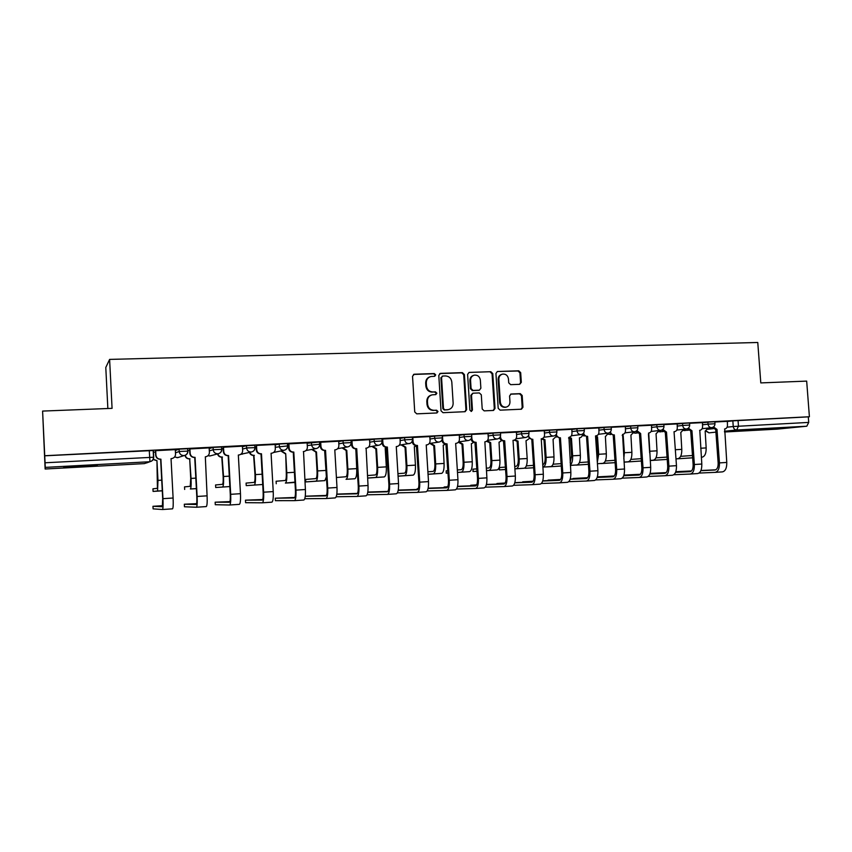 <?xml version="1.0" encoding="UTF-8"?>
<svg xmlns="http://www.w3.org/2000/svg" width="852" height="852" viewBox="0 0 852 852"><rect width="100%" height="100%" fill="white"/><g stroke="black" fill="none" stroke-linecap="round" stroke-linejoin="round"><path stroke-width="1.28" d="M435.723 374.891L434.318 373.559L414.296 374.22L412.528 376.254L414.732 411.953L416.745 413.848L436.927 412.954L438.013 411.527L436.607 410.206L434.03 410.313C430.367 410.089 428.226 408.065 427.619 404.253L427.438 401.281C427.48 397.831 429.088 395.679 432.252 394.817L435.819 394.604L436.863 393.198L435.468 391.867L432.891 391.973C429.216 391.728 427.086 389.694 426.479 385.881L426.298 382.921C426.33 379.545 427.885 377.404 430.963 376.509L434.701 376.296L435.723 374.891M434.499 376.318L435.084 375.093L433.689 373.762L413.486 374.443M436.661 412.975L437.374 411.676L435.979 410.355L434.03 410.313M435.585 394.625L436.224 393.368L434.829 392.048L432.891 391.973M81.142 465.82L63.772 467.354L80.109 466.758L97.33 465.235L81.142 465.82M776.438 428.162L754.339 429.983L776.438 428.162M519.667 384.327L521.317 382.346L520.678 372.654L518.772 370.801L497.344 371.515L495.939 373.485L498.196 408.3L500.124 410.163L521.477 409.205L522.958 407.224L522.18 395.498L520.274 393.645L511.04 394.029L509.581 395.999L509.965 401.835C509.933 404.721 508.612 406.5 506.003 407.16C502.818 407.256 500.933 405.616 500.337 402.24L498.846 379.332C498.867 376.541 500.135 374.784 502.637 374.081C505.896 373.9 507.845 375.54 508.474 378.991L508.719 382.804L510.636 384.657L519.667 384.327M144.425 463.605L45.135 469.015L144.446 463.605L149.473 461.752L45.262 467.386L45.135 469.015L42.6 411.079L112.07 408.353L109.61 359.406L757.769 342.483L760.793 382.91L806.674 381.11L809.4 416.745L44.73 455.735L45.06 462.774L153.52 457.236M42.6 411.079L44.73 455.735M464.393 374.529L462.423 372.643L440.537 373.357L438.791 375.381L441.017 410.802L443.008 412.688L465.107 411.697L466.63 409.684L464.393 374.529L463.712 374.731L461.752 372.846L439.749 373.57M469.314 372.42L490.837 371.706L492.775 373.581L495.023 408.438L493.532 410.44L484.16 410.866L482.211 409.003L481.295 394.795L479.346 392.932L472.977 393.187L471.507 395.19L472.455 410.014L471.39 411.42L469.878 410.132L467.61 374.422L469.037 372.452L490.837 371.706M727.182 421.506L732.837 420.845L733.252 426.522L808.718 422.411L806.801 426.213L777.013 429.142L724.53 431.996L777.013 429.142M247.346 447.896L249.135 447.811M107.853 408.513L105.786 367.489L109.61 359.406M809.4 416.745L808.303 416.862L808.718 422.411M44.73 455.809L153.168 450.516M45.262 467.386L45.06 462.774M175.299 449.622L155.437 450.708M209.166 447.875L189.591 448.961M242.405 446.171L223.117 447.247M262.395 502.797L271.873 502.169C273.013 501.54 273.46 498.005 273.226 491.583L271.074 453.275L271.767 453.221C274.056 452.678 275.239 451.23 275.303 448.866L275.196 444.467L256.431 445.426L256.282 449.941C256.676 452.476 258.145 453.796 260.691 453.914L261.479 453.786L263.63 492.2C263.864 498.644 263.438 502.179 262.352 502.808L245.6 502.691L245.461 500.177L262.203 500.092C263.012 499.613 263.321 496.993 263.14 492.222L261 453.892M307.114 442.859L288.221 443.913L288.615 448.248C288.998 450.751 290.447 452.061 292.95 452.178L293.802 452.061L295.974 490.124C296.198 496.503 295.697 500.017 294.451 500.646L275.409 500.678M326.039 498.526L335.166 497.909C336.604 497.27 337.211 493.798 336.998 487.482L334.793 449.867L335.432 449.813C337.658 449.302 338.798 447.875 338.862 445.532L338.755 441.219L320.118 442.284M369.544 439.664L351.301 440.686M387.458 494.394L396.265 493.809C397.969 493.159 398.725 489.73 398.534 483.531L396.276 446.576L396.872 446.533C399.034 446.033 400.142 444.637 400.195 442.326L400.089 438.077L381.984 439.089M429.802 436.575L412.379 437.502M455.937 443.381L456.203 443.359C458.301 442.88 459.377 441.506 459.42 439.227L459.313 435.052L442.252 435.947M488.015 433.604L471.625 434.424M516.387 432.156L500.486 432.944M544.279 430.729L528.858 431.495M559.508 482.828L567.421 482.307C569.85 481.636 570.989 478.345 570.851 472.455L568.955 437.321C570.936 436.884 571.948 435.553 571.98 433.327L571.873 429.301L556.761 430.068M595.782 435.894L595.985 435.873C597.934 435.447 598.924 434.126 598.956 431.921L598.849 427.917L584.206 428.673M597.156 477.461L612.844 476.79C614.771 476.289 615.687 473.872 615.591 469.569L613.206 435.031L614.324 434.903L616.72 469.505C616.848 475.32 615.613 478.568 613.014 479.239L620.767 478.717C623.398 478.047 624.644 474.809 624.516 469.005L622.578 434.456C624.495 434.03 625.474 432.72 625.496 430.526L625.389 426.564L611.193 427.289M648.542 433.072L648.734 433.05C650.619 432.635 651.578 431.336 651.61 429.163L651.503 425.233L637.743 425.936M674.283 431.698L674.464 431.676C676.328 431.261 677.276 429.972 677.297 427.821L677.191 423.913L663.857 424.594M699.62 430.335L699.79 430.324C701.633 429.919 702.559 428.641 702.57 426.49L702.474 422.624L689.556 423.284M702.304 422.784L707.895 422.123L708.033 424.147L714.966 423.742M677.031 424.083L682.537 423.412L682.686 425.457L689.683 425.052M651.343 425.404L656.786 424.733L656.924 426.788L663.985 426.383M625.23 426.756L630.597 426.064L630.746 428.141L637.86 427.736M598.7 428.119L603.983 427.427L604.132 429.525L611.321 429.12M571.713 429.514L576.921 428.801L577.07 430.92L584.334 430.516M544.29 430.931L549.412 430.207L549.551 432.337L556.888 431.932M516.397 432.369L521.424 431.634L521.562 433.785L528.986 433.38M488.026 433.838L492.967 433.093L493.106 435.255L500.603 434.85M459.175 435.34L464.01 434.573L464.148 436.757L471.742 436.352M429.823 436.863L434.552 436.075L434.69 438.279L442.38 437.875M399.95 438.418L404.583 437.608L404.721 439.834L412.496 439.419M369.566 440.005L374.081 439.163L374.22 441.411L382.09 440.995M351.045 440.335L343.026 440.75L343.164 443.008L351.152 442.603M338.627 441.634L343.026 440.75M307.146 443.296L319.521 441.954M275.089 445.01L279.232 443.998L287.454 443.604M242.447 446.767L246.462 445.681L254.801 445.276M209.198 448.61L213.075 447.385L221.541 446.991M175.342 450.538L179.069 449.121L187.674 448.738M724.551 429.003L724.711 428.993C726.532 428.588 727.438 427.321 727.459 425.191L727.352 421.346L714.839 421.985M155.501 452.082L153.254 452.199M714.817 421.719L707.895 422.123M689.534 423.007L682.537 423.412M663.836 424.328L656.786 424.733M637.722 425.659L630.597 426.064M611.172 427.022L603.983 427.427M584.184 428.407L576.921 428.801M556.75 429.813L549.412 430.207M528.847 431.24L521.424 431.634M500.465 432.688L492.967 433.093M471.603 434.169L464.01 434.573M442.241 435.67L434.552 436.075M412.357 437.204L404.583 437.608M381.962 438.759L374.081 439.163M808.303 416.862L732.837 420.845M189.666 450.325L187.76 450.42M223.192 448.599L221.637 448.674M256.111 446.895L254.886 446.959M288.434 445.234L287.55 445.276M320.192 443.594L319.617 443.626M430.058 376.776C427.15 377.766 425.691 379.875 425.67 383.112L426.298 382.921M432.262 392.144C428.599 391.899 426.458 389.875 425.862 386.062L425.67 383.112M431.474 395.019C428.407 395.935 426.852 398.076 426.809 401.452L427.438 401.281M433.402 410.462C429.738 410.238 427.597 408.225 427.001 404.402L426.809 401.452M464.841 411.718L465.948 409.833L463.712 374.731M442.763 376.041L441.549 377.457L443.498 408.523L444.882 409.844L448.269 409.652C451.464 408.832 453.094 406.67 453.147 403.188L451.805 382.015C451.209 378.224 449.1 376.211 445.468 375.945L442.763 376.041M442.316 376.137L441.549 377.457M447.62 409.801L444.243 409.993L442.848 408.672L440.899 377.66M493.223 410.462L494.309 408.587L492.062 373.783L490.124 371.919M472.753 393.251L470.826 395.36L471.774 410.163L472.455 410.014M471.103 411.431L471.774 410.163M480.347 380.077C479.719 376.584 477.727 374.933 474.404 375.136C471.87 375.849 470.592 377.617 470.57 380.429L471.081 388.555L473.041 390.44L479.41 390.173L480.869 388.192L480.347 380.077M473.669 375.349C471.167 376.083 469.91 377.841 469.889 380.62L470.57 380.429M478.952 390.291L472.359 390.61L470.4 388.736L469.889 380.62M501.913 374.284L501.956 374.273C499.41 374.986 498.154 376.733 498.132 379.523L498.846 379.332M505.641 407.224L505.268 407.309C502.094 407.405 500.209 405.765 499.613 402.4L498.132 379.523M521.136 409.226L522.201 407.362L521.435 395.658L519.528 393.816L510.593 394.167M519.603 384.327L520.572 382.527L519.933 372.856L518.027 371.003L497.621 371.493M153.072 491.412L152.945 488.824L157.418 488.313L156.949 460.581L157.982 480.379L157.556 491.008L153.072 491.412L162.274 490.837M156.704 460.666L153.158 459.494M153.275 459.281L156.949 460.581M162.657 505.705L152.966 506.301L153.104 508.868L162.476 509.517C163.073 508.91 163.233 505.289 162.956 498.665L160.9 459.175L160.304 459.281C157.62 459.164 156.076 457.812 155.671 455.213L155.437 450.655M155.682 450.58L155.927 455.117C156.331 457.716 157.876 459.079 160.57 459.196L160.9 459.175M172.392 458.44L171.039 458.706M152.966 506.301L162.327 506.727L162.689 498.676L160.634 459.271M175.288 449.568L175.533 454.084C175.459 456.48 174.223 457.971 171.848 458.557L171.039 458.632L173.105 498.015C173.382 504.618 173.19 508.229 172.541 508.836L162.508 509.517M184.66 489.442L184.522 486.886L190.22 486.3L190.731 478.473L189.687 458.887L191.05 478.419C191.306 484.767 191.082 488.281 190.369 488.973L196.375 488.665M189.687 458.887L189.378 458.908C186.982 458.834 185.523 457.641 184.99 455.351M185.299 455.234C185.821 457.545 187.28 458.738 189.687 458.813L190.007 458.802M215.705 487.514L229.848 486.556L215.705 487.514L215.567 484.969L222.457 484.33C223.096 483.808 223.33 481.21 223.139 476.556L221.776 457.162C219.56 457.109 218.144 456.033 217.516 453.914M222.084 457.141L223.533 476.502C223.778 482.786 223.469 486.279 222.596 486.971M217.888 453.807C218.517 455.926 219.933 457.013 222.159 457.066L222.468 457.045M196.62 503.67L184.32 504.224L184.458 506.77L196.375 507.238C197.153 506.62 197.398 503.031 197.131 496.471L195.055 457.343L194.384 457.46C191.743 457.343 190.23 456.001 189.826 453.424L189.591 448.919M189.911 448.823L190.156 453.317C190.56 455.895 192.083 457.247 194.725 457.364L195.055 457.343M206.056 456.693L205.769 456.747C208.112 456.182 209.326 454.702 209.4 452.316L209.155 447.843M184.32 504.224L196.237 504.48C196.801 504.011 196.993 501.349 196.791 496.482L194.714 457.439M205.321 456.8L207.089 495.832C207.355 502.382 207.079 505.96 206.259 506.578L196.418 507.238M229.955 501.604L215.151 502.19L215.279 504.714L229.667 505.002C230.604 504.384 230.945 500.816 230.69 494.32L228.57 455.554L227.846 455.671C225.248 455.554 223.756 454.222 223.362 451.666L223.117 447.204M223.512 447.108L223.756 451.56C224.151 454.116 225.652 455.447 228.251 455.564L228.57 455.554M239.188 454.947L238.336 455.106M215.151 502.19L229.518 502.265C230.21 501.796 230.455 499.144 230.274 494.33L228.166 455.65M242.405 446.139L242.65 450.57C242.586 452.945 241.382 454.414 239.071 454.968L238.336 455.032L240.466 493.691C240.711 500.177 240.349 503.724 239.369 504.352L229.71 505.002M246.228 485.619L262.714 484.49L246.228 485.619L246.09 483.095L254.12 482.381C254.876 481.859 255.163 479.282 254.982 474.67L253.619 455.447C251.532 455.415 250.158 454.414 249.476 452.444M253.917 455.426L255.44 474.607C255.675 480.847 255.28 484.309 254.269 485.001M249.913 452.337C250.595 454.318 251.979 455.319 254.066 455.351L254.365 455.33M276.25 483.755L276.112 481.252L285.239 480.475C286.102 479.942 286.442 477.397 286.283 472.817L285.708 453.647L286.794 472.753C287.017 478.93 286.549 482.37 285.388 483.073L294.962 482.125M285.196 453.743L280.872 450.942M281.373 450.836L285.708 453.647M305.772 481.923L305.623 479.442L315.826 478.6C316.784 478.068 317.189 475.533 317.029 470.996L315.932 452.092L316.497 451.986L317.594 470.932C317.817 477.056 317.274 480.475 315.975 481.167L305.772 481.923L324.889 480.613L326.454 476.63M315.932 452.092L311.715 449.419M312.279 449.313L316.497 451.986M262.682 499.528L245.461 500.177M256.505 445.426L256.75 449.835C257.144 452.369 258.614 453.69 261.17 453.807L261.479 453.786M271.767 453.221L271.074 453.349M294.813 497.472L275.271 498.207L294.291 497.962C295.218 497.483 295.591 494.874 295.42 490.145L293.258 452.167M288.892 443.764L289.147 448.141C289.542 450.644 290.99 451.954 293.493 452.071L293.802 452.061M303.674 451.539L303.887 451.507C306.145 450.974 307.306 449.536 307.37 447.183L307.114 442.838M303.525 451.539L305.399 489.517C305.623 495.885 305.091 499.389 303.802 500.017L294.504 500.646M326.369 495.427L305.272 496.194M305.272 496.258L325.826 495.864C326.859 495.385 327.285 492.797 327.125 488.111L324.633 450.484C322.173 450.367 320.757 449.068 320.363 446.586L320.107 442.263M324.932 450.474L325.539 450.357L327.732 488.079C327.956 494.405 327.37 497.887 325.975 498.526L304.782 498.729M320.703 442.135L320.959 446.469C321.353 448.961 322.78 450.261 325.24 450.378L325.539 450.357M336.412 477.514L345.891 476.747C346.956 476.215 347.403 473.701 347.254 469.196L346.146 450.463L346.775 450.357L347.882 469.132C348.085 475.214 347.478 478.6 346.04 479.303L354.805 478.76C356.274 478.057 356.913 474.67 356.711 468.611L355.88 449.867M346.146 450.463L342.025 447.907M342.642 447.801L346.775 450.357M357.371 493.414L336.828 494.096M336.796 494.277L356.796 493.809C357.936 493.319 358.426 490.752 358.266 486.109L355.753 448.823C353.346 448.706 351.94 447.417 351.557 444.957L351.301 440.665M356.051 448.802L356.722 448.695L358.937 486.077C359.15 492.349 358.49 495.8 356.956 496.45L336.21 496.759M351.961 440.537L352.217 444.84C352.6 447.3 354.006 448.589 356.424 448.706L356.722 448.695M365.923 448.237L366.424 448.163C368.618 447.651 369.736 446.235 369.8 443.913L369.544 439.643M366.104 448.195L368.032 485.491C368.245 491.742 367.553 495.193 365.987 495.843L357.02 496.439M367.595 478.089L384.22 476.928C385.818 476.225 386.52 472.871 386.329 466.853L385.2 448.29L386.68 448.003M367.446 475.565L375.444 474.937C376.605 474.404 377.106 471.901 376.967 467.439L375.849 448.855L371.823 446.395M375.849 448.855L376.531 448.748L377.649 467.375C377.841 473.392 377.159 476.758 375.604 477.471L367.595 478.036M372.494 446.288L376.531 448.748M387.83 491.434L367.819 492.051M367.776 492.318L387.234 491.785C388.469 491.295 389.013 488.75 388.863 484.138L386.339 447.183C383.964 447.066 382.58 445.788 382.197 443.349L382.09 441.528M386.627 447.162L387.351 447.055L389.598 484.106C389.79 490.326 389.055 493.755 387.383 494.405L367.074 494.799M382.654 438.972L382.921 443.232C383.304 445.671 384.678 446.949 387.064 447.066L387.351 447.055M398.086 476.193L413.135 475.139C414.86 474.426 415.627 471.092 415.446 465.128L414.306 446.714L416.692 445.873M397.927 473.659L404.508 473.158C405.754 472.615 406.308 470.134 406.17 465.714L405.041 447.289L401.111 444.904M405.041 447.289L405.776 447.183L406.915 465.639C407.096 471.614 406.351 474.958 404.657 475.661L398.076 476.13M401.835 444.787L405.776 447.183M398.203 490.379L417.139 489.793C418.47 489.304 419.067 486.78 418.928 482.211L416.383 445.575C414.051 445.458 412.698 444.19 412.315 441.773L412.272 441.048M416.671 445.553L417.448 445.436L419.716 482.168C419.908 488.334 419.099 491.742 417.299 492.392L397.405 492.861M412.826 437.427L413.082 441.645C413.465 444.073 414.828 445.34 417.16 445.458L417.448 445.436M429.802 436.565L430.068 440.761C430.015 443.051 428.929 444.446 426.788 444.925L426.224 444.968L428.503 481.604C428.684 487.749 427.853 491.157 426.021 491.806L417.373 492.381M398.257 490.081L417.757 489.474M427.885 471.795L433.093 471.401C434.424 470.858 435.031 468.398 434.893 464.01L433.764 445.745L429.898 443.423M433.764 445.745L434.541 445.628L435.681 463.935C435.862 469.857 435.052 473.179 433.242 473.893L428.045 474.255M430.675 443.306L434.541 445.628M443.21 445.159L444.073 463.435C444.254 469.345 443.423 472.658 441.581 473.371L428.045 474.319M443.466 445.138L445.628 443.998M418.215 488.718L417.139 488.803L418.183 488.782M428.109 488.452L446.533 487.845C447.96 487.344 448.61 484.841 448.471 480.304L445.915 443.988C443.626 443.871 442.284 442.614 441.911 440.228L441.9 440.058M446.192 443.977L447.034 443.86L449.313 480.262C449.494 486.375 448.621 489.762 446.693 490.411L427.203 490.933M442.476 435.915L442.731 440.101C443.115 442.497 444.456 443.754 446.746 443.871L447.034 443.86M456.203 443.359L455.66 443.434L457.95 479.708C458.12 485.81 457.226 489.186 455.266 489.836L446.778 490.411M428.162 488.185L447.172 487.546M446.341 473.19L448.024 473.094L446.341 473.19L446.192 470.805L447.875 470.677M446.235 473.19L446.192 470.805M457.332 469.963L461.198 469.676C462.625 469.132 463.275 466.694 463.147 462.338L461.997 444.222L458.355 442.252M461.997 444.222L462.828 444.105L463.978 462.253C464.148 468.131 463.275 471.433 461.358 472.146L457.492 472.413M459.047 441.847L462.828 444.105M471.348 443.647L472.242 461.773C472.402 467.631 471.507 470.922 469.558 471.635L457.492 472.466M471.593 443.626L473.861 442.326M447.694 486.758L444.148 487.014L447.62 486.907M457.492 486.556L475.427 485.928C476.95 485.427 477.642 482.935 477.514 478.441L474.937 442.433C472.785 442.348 471.475 441.176 471.018 438.918M475.214 442.422L476.108 442.305L478.409 478.398C478.579 484.458 477.642 487.813 475.586 488.473L456.491 489.037M471.752 436.597L471.88 438.567C472.253 440.953 473.574 442.199 475.831 442.316L476.108 442.305M484.863 441.837L486.897 477.844C487.067 483.893 486.109 487.248 484.021 487.908L475.682 488.462M485.107 441.815C487.184 441.347 488.239 439.973 488.281 437.715L488.015 433.583M457.545 486.311L476.076 485.64M473.126 471.518L477.056 471.284L473.126 471.518L472.977 469.164L476.907 468.866M472.988 471.529L472.977 469.164M486.279 468.174L488.846 467.972C490.358 467.439 491.05 465.011 490.933 460.687L489.772 442.72L486.524 441.304M489.772 442.72L490.656 442.603L491.817 460.612C491.977 466.438 491.04 469.708 489.005 470.421L486.428 470.602M487.142 440.803L490.656 442.603M499.038 442.156L499.932 460.133C500.092 465.938 499.144 469.207 497.078 469.921L486.439 470.655M499.272 442.135L501.721 440.537M476.662 484.852L470.741 485.257L476.556 485.054M486.375 484.692L503.841 484.032C505.449 483.531 506.184 481.06 506.067 476.609L503.479 440.91C501.477 440.846 500.209 439.781 499.655 437.704M503.745 440.899L504.682 440.772L507.015 476.556C507.174 482.562 506.173 485.906 504.001 486.567L485.267 487.163M500.465 436.192L500.518 437.076C500.901 439.43 502.19 440.665 504.416 440.782L504.682 440.772M513.021 440.324L515.353 476.023C515.513 482.019 514.491 485.342 512.286 486.002L504.096 486.556M513.298 440.314L513.532 440.292C515.567 439.834 516.61 438.482 516.653 436.224L516.376 432.134M486.439 484.458L504.501 483.776M505.598 469.463L499.315 469.899L505.609 469.505M499.315 469.899L499.155 467.567M499.155 467.556L505.449 467.088M514.725 466.406L516.056 466.31C517.643 465.767 518.378 463.35 518.261 459.068L517.1 441.251L514.161 440.154M517.1 441.251L518.027 441.134L519.198 458.983C519.347 464.766 518.346 468.014 516.205 468.738L514.885 468.824M514.885 439.813L518.027 441.134M526.014 440.718L527.186 458.514C527.335 464.276 526.323 467.524 524.15 468.238L514.885 468.877M526.27 440.686L529.167 438.61M505.119 483.009L496.918 483.521L504.991 483.222M514.778 482.839L531.765 482.179C533.458 481.678 534.247 479.218 534.14 474.798L531.797 439.387L527.814 436.448M531.797 439.387L532.788 439.27L535.131 474.745C535.28 480.709 534.215 484.021 531.936 484.682L513.575 485.31M528.666 435.223L528.687 435.596C529.06 437.939 530.338 439.163 532.521 439.281L532.788 439.27M541.254 438.812L543.331 474.223C543.48 480.166 542.404 483.467 540.083 484.138L532.031 484.682M541.478 438.791C543.491 438.343 544.513 437.001 544.545 434.765L544.279 430.707M514.832 482.626L532.447 481.934M533.672 467.705L525.237 468.291L533.672 467.759M542.703 464.67L542.82 464.659C544.481 464.127 545.259 461.731 545.152 457.481L543.981 439.802L541.201 438.833M543.981 439.802L544.95 439.685L546.132 457.396C546.27 463.126 545.227 466.353 542.98 467.077L542.862 467.077M542.117 438.652L544.95 439.685M553.065 439.249L553.992 456.928C554.13 462.647 553.065 465.863 550.786 466.587L542.862 467.13M553.267 439.227L556.143 436.448M526.344 465.874L533.512 465.341M533.086 481.22L522.681 481.817L532.947 481.423M542.692 481.029L559.242 480.358C561.021 479.846 561.851 477.408 561.745 473.03L559.381 437.917L555.515 435.17M559.381 437.917L560.424 437.79L562.778 472.966C562.927 478.877 561.798 482.168 559.413 482.839L541.393 483.478M556.377 434.147L556.377 434.147C556.75 436.469 558.007 437.683 560.158 437.8L560.424 437.79M542.756 480.826L559.934 480.123M561.266 465.98L550.765 466.704L561.266 466.023M570.18 462.508L571.607 455.905L570.425 438.375L568.529 438.024M570.425 438.375L571.447 438.258L572.629 455.82C572.81 460.357 572.054 463.424 570.35 465.022M568.955 437.321L571.447 438.258M579.424 437.832L580.361 455.362C580.5 461.038 579.381 464.233 577.006 464.958L570.371 465.405M579.626 437.811C581.501 437.395 582.47 436.139 582.534 434.03M553.097 464.212L561.106 463.626M560.584 479.452L548.06 480.134L560.446 479.633M570.148 479.229L586.261 478.558C588.114 478.057 588.988 475.629 588.892 471.284L586.517 436.458L582.747 433.892M586.517 436.458L587.592 436.33L589.967 471.22C590.106 477.088 588.924 480.358 586.432 481.029L568.763 481.678M583.641 432.986C584.11 435.138 585.335 436.256 587.337 436.352L587.592 436.33M595.527 435.904L597.902 470.709C598.04 476.566 596.837 479.825 594.313 480.496L586.432 481.029M570.212 479.048L586.964 478.334M588.413 464.287L575.888 465.139L588.413 464.329M597.114 459.207L597.646 454.372L596.464 436.98L595.591 436.959M596.464 436.98L597.518 436.852L598.711 454.276L597.327 462.253M595.559 436.458L597.518 436.852M605.378 436.426L606.326 453.828C606.454 459.462 605.282 462.636 602.811 463.36L597.422 463.722L602.811 463.36M605.57 436.416L608.424 433.061M579.424 462.583L588.253 461.944M587.635 477.706L573.045 478.483L587.486 477.876M613.206 435.031L609.531 432.603M610.469 431.794C610.99 433.806 612.194 434.85 614.068 434.914L614.324 434.903M613.014 479.239L595.665 479.91M597.22 477.29L613.557 476.587M600.979 463.573L615.112 462.657L600.969 463.477M622.194 435.425L623.185 435.468L624.378 452.753L623.802 458.685M630.917 435.052L631.875 452.316C631.992 457.897 630.768 461.06 628.201 461.784L624.037 462.061L628.201 461.784M631.098 435.042L633.909 431.804M605.335 460.985L614.952 460.293M614.239 475.98L597.657 476.854L614.09 476.151M623.717 475.725L638.989 475.054C640.992 474.543 641.95 472.157 641.854 467.876L639.458 433.625L635.88 431.325M639.458 433.625L640.619 433.498L643.026 467.812C643.153 473.584 641.865 476.8 639.16 477.482L622.141 478.153M636.859 430.579L640.619 433.498M648.734 433.05L650.704 467.322C650.822 473.073 649.522 476.289 646.796 476.971L639.16 477.482M623.781 475.554L639.714 474.852M641.375 460.985L625.017 462.093L641.375 461.017M648.436 434.115L649.693 452.913M656.051 433.7L657.02 450.825C657.137 456.363 655.859 459.505 653.207 460.229L650.214 460.431M656.221 433.689L658.99 430.548M630.842 459.409L641.215 458.674M640.406 474.276L623.93 475.096M649.852 474.01L664.72 473.35C666.797 472.839 667.787 470.453 667.702 466.214L665.284 432.241L661.802 430.047M665.284 432.241L666.498 432.113L668.916 466.15C669.022 471.87 667.691 475.075 664.89 475.746L648.191 476.438M662.824 429.365L666.498 432.113M674.038 431.708L676.467 465.661C676.573 471.369 675.221 474.564 672.398 475.246L664.89 475.746M649.916 473.85L665.444 473.148M623.909 475.171L640.257 474.447M650.225 460.527L667.222 459.409L650.225 460.517M680.801 432.369L681.781 449.355C681.888 454.861 680.567 457.971 677.83 458.695L675.977 458.823L677.83 458.695M680.972 432.358L683.687 429.291M655.944 457.854L667.052 457.077M666.157 472.604L650.076 473.382M675.561 472.327L690.045 471.667C692.186 471.145 693.208 468.792 693.134 464.585L690.706 430.878L687.308 428.769M690.706 430.878L691.952 430.75L694.38 464.51C694.486 470.187 693.102 473.371 690.216 474.053L673.815 474.734M688.363 428.151L691.952 430.75M699.79 430.324L701.814 464.031C701.92 469.697 700.514 472.871 697.607 473.552L690.216 474.053M675.625 472.178L690.78 471.475M650.044 473.488L666.008 472.764M692.644 457.79L675.987 458.898L692.644 457.822M705.168 431.059L706.159 447.918C706.255 453.37 704.892 456.47 702.069 457.194L701.324 457.247L702.069 457.194M705.328 431.037L708.001 428.055M680.663 456.331L692.474 455.5M691.494 470.954L675.806 471.699M700.866 470.666L714.966 470.006C717.171 469.495 718.236 467.152 718.161 462.977L715.723 429.546L712.4 427.502M715.723 429.546L717.001 429.408L719.45 462.902C719.546 468.536 718.108 471.688 715.137 472.37L699.034 473.062M713.507 426.937L717.001 429.408M724.711 428.993L726.767 462.434C726.862 468.046 725.414 471.199 722.411 471.88L715.265 472.37M700.93 470.517L715.701 469.825M675.753 471.827L691.345 471.103M433.689 373.762L434.318 373.559M435.979 410.355L436.607 410.206M434.829 392.048L435.468 391.867M707.661 429.28L713.231 428.684M727.097 427.182L733.252 426.522C733.604 428.726 734.754 429.887 736.692 430.004L724.477 431.261M715.914 432.134L709.024 432.848L706.052 430.856M806.801 426.213L736.692 430.004L738.46 426.128L738.045 420.451M153.371 450.431L153.711 457.141C153.637 459.59 152.38 461.102 149.963 461.699C152.284 461.092 153.466 459.569 153.509 457.119L153.158 450.378M702.453 424.797L708.033 424.147C708.395 426.373 709.556 427.544 711.526 427.661L711.697 427.651C713.848 427.203 714.934 425.883 714.966 423.7L714.817 421.676M677.17 426.106L682.686 425.457C683.048 427.704 684.231 428.886 686.233 429.003L686.414 428.993C688.554 428.535 689.651 427.214 689.673 425.01L689.534 422.965M651.482 427.448L656.924 426.788C657.286 429.057 658.489 430.239 660.524 430.367L660.705 430.345C662.856 429.887 663.953 428.556 663.974 426.341L663.836 424.275M625.379 428.812L630.746 428.141C631.108 430.42 632.322 431.623 634.389 431.74L634.591 431.73C636.742 431.261 637.828 429.919 637.86 427.693L637.711 425.617M598.839 430.196L604.132 429.525C604.494 431.815 605.729 433.029 607.827 433.146L608.04 433.135C610.192 432.667 611.289 431.304 611.31 429.067L611.172 426.969M571.862 431.602L577.07 430.92C577.432 433.242 578.689 434.456 580.819 434.573L581.043 434.563C583.205 434.083 584.302 432.72 584.323 430.462L584.184 428.354M544.428 433.04L549.551 432.337C549.923 434.68 551.191 435.904 553.363 436.032L553.598 436.011C555.76 435.532 556.857 434.147 556.888 431.879L556.739 429.749M516.536 434.499L521.562 433.785C521.946 436.149 523.235 437.385 525.439 437.502L525.684 437.481C527.857 437.001 528.954 435.606 528.986 433.327L528.836 431.176M488.164 435.979L493.106 435.255C493.478 437.64 494.788 438.887 497.035 439.004L497.291 438.982C499.474 438.492 500.571 437.097 500.603 434.797L500.465 432.624M459.313 437.502L464.148 436.757C464.532 439.153 465.863 440.42 468.142 440.537L468.419 440.505C470.602 440.005 471.71 438.599 471.742 436.288L471.603 434.105M429.962 439.036L434.69 438.279C435.074 440.697 436.426 441.964 438.748 442.092L439.036 442.06C441.229 441.549 442.337 440.133 442.369 437.811L442.231 435.606M400.089 440.612L404.721 439.834C405.105 442.273 406.479 443.551 408.843 443.668L409.141 443.647C411.346 443.125 412.464 441.698 412.496 439.355L412.357 437.129M369.693 442.22L374.22 441.411C374.603 443.871 375.998 445.159 378.405 445.276L378.725 445.245C380.94 444.723 382.058 443.285 382.09 440.931L381.952 438.684M338.755 443.86L343.164 443.008C343.558 445.5 344.975 446.799 347.414 446.917L347.765 446.885C349.98 446.352 351.109 444.893 351.141 442.529L351.013 440.26M307.274 445.543L319.649 444.233M311.417 442.358L311.555 444.648C311.949 447.151 313.387 448.471 315.879 448.589L316.241 448.546C318.478 448.003 319.617 446.544 319.649 444.158L319.511 441.868M275.217 447.279L287.582 445.905M279.232 443.998L279.371 446.31C279.765 448.844 281.224 450.165 283.759 450.282L284.153 450.25C286.4 449.686 287.539 448.216 287.571 445.82L287.443 443.509M242.564 449.057L246.59 448.003L254.929 447.598M246.462 445.681L246.59 448.003C246.984 450.559 248.475 451.89 251.063 452.018L251.478 451.975C253.736 451.4 254.886 449.909 254.918 447.513L254.791 445.181M209.326 450.9L213.202 449.728L221.669 449.323M213.075 447.385L213.202 449.728C213.607 452.305 215.119 453.658 217.75 453.775L218.197 453.733C220.476 453.147 221.637 451.645 221.669 449.228L221.541 446.885M175.469 452.849L179.197 451.485L187.802 451.091M179.069 449.121L179.197 451.485C179.602 454.095 181.146 455.447 183.819 455.575L184.298 455.522C186.599 454.915 187.76 453.402 187.791 450.985L187.664 448.61M187.972 451.038C187.898 453.434 186.673 454.925 184.298 455.522L177.695 457.652L174.607 456.96M178.909 457.258L176.982 457.705M221.818 449.281C221.754 451.677 220.54 453.157 218.197 453.733L210.093 455.926L207.973 455.713M210.955 455.692L209.358 455.969M255.046 447.566C254.982 449.941 253.79 451.411 251.478 451.975L240.86 454.254M242.543 454.073L241.137 454.265M287.678 445.884C287.614 448.248 286.442 449.696 284.153 450.25L273.652 452.465M410.27 443.306L399.268 445.191M582.385 435.351L584.344 435.968L582.342 435.457M610.437 434.552L608.232 434.105M635.667 433.21L633.686 432.859M660.513 431.889L658.745 431.623M684.976 430.59L683.411 430.398M149.27 450.484L149.963 461.699L146.48 462.977M425.862 386.062L426.479 385.881M427.001 404.402L427.619 404.253M413.699 374.422L414.296 374.22M465.948 409.833L466.63 409.684M439.898 373.559L440.537 373.357M461.752 372.846L462.423 372.643M442.848 408.672L443.498 408.523M444.243 409.993L444.882 409.844M446.938 409.876L447.588 409.727M492.062 373.783L492.775 373.581M494.309 408.587L495.023 408.438M470.826 395.36L471.507 395.19M470.4 388.736L471.081 388.555M472.359 390.61L473.041 390.44M478.483 390.376L479.175 390.205M499.613 402.4L500.337 402.24M510.657 394.135L511.253 394.007M519.528 393.816L520.274 393.645M521.435 395.658L522.18 395.498M522.201 407.362L522.958 407.224M518.027 371.003L518.772 370.801M519.933 372.856L520.678 372.654M520.572 382.527L521.317 382.346M157.982 480.379L161.72 480.166M157.556 491.008L162.274 490.72M173.105 498.015L162.956 498.665M191.05 478.419L195.811 478.142M190.369 488.973L196.375 488.601M223.533 476.502L229.284 476.161M207.089 495.832L197.131 496.471M240.466 493.691L230.69 494.32M255.44 474.607L262.139 474.213M286.794 472.753L294.409 472.306M285.388 483.073L294.462 482.509M315.645 452.103L316.209 451.997M317.594 470.932L326.092 470.421M315.975 481.167L324.889 480.613M273.226 491.583L263.63 492.2M275.271 498.207L275.409 500.688M293.493 452.071L292.95 452.178M305.399 489.517L295.974 490.124M289.147 448.141L288.615 448.248M325.24 450.378L324.633 450.484M336.998 487.482L327.732 488.079M320.959 446.469L320.363 446.586M345.859 450.474L346.487 450.367M347.882 469.132L356.711 468.611M346.04 479.303L354.805 478.76M356.424 448.706L355.753 448.823M368.032 485.491L358.937 486.077M352.217 444.84L351.557 444.957M375.562 448.876L376.243 448.77M377.649 467.375L386.329 466.853M375.604 477.471L384.22 476.928M387.064 447.066L386.339 447.183M398.534 483.531L389.598 484.106M382.921 443.232L382.197 443.349M404.764 447.3L405.499 447.193M406.915 465.639L415.446 465.128M404.657 475.661L413.135 475.139M417.16 445.458L416.383 445.575M428.503 481.604L419.716 482.168M413.082 441.645L412.315 441.773M433.487 445.756L434.264 445.639M435.681 463.935L444.073 463.435M433.242 473.893L441.581 473.371M417.214 488.814L417.256 489.485M446.746 443.871L445.915 443.988M457.95 479.708L449.313 480.262M442.731 440.101L441.911 440.228M461.731 444.233L462.561 444.116M463.978 462.253L472.242 461.773M461.358 472.146L469.558 471.635M444.254 487.024L444.297 487.642M475.831 442.316L474.937 442.433M486.897 477.844L478.409 478.398M471.88 438.567L471.177 438.673M489.506 442.742L490.39 442.625M491.817 460.612L499.932 460.133M489.005 470.421L497.078 469.921M470.879 485.267L470.922 485.832M504.416 440.782L503.479 440.91M515.353 476.023L507.015 476.556M499.347 467.535L499.496 469.878M516.834 441.261L517.76 441.144M519.198 458.983L527.186 458.514M516.205 468.738L524.15 468.238M532.521 439.281L531.531 439.408M543.331 474.223L535.131 474.745M525.407 467.524L525.46 468.27M543.725 439.813L544.694 439.696M546.132 457.396L553.992 456.928M542.98 467.077L550.754 466.694M560.158 437.8L559.125 437.928M570.851 472.455L562.778 472.966M570.18 438.397L571.191 438.269M572.629 455.82L580.361 455.362M570.371 465.373L577.006 464.958M587.337 436.352L586.261 436.48M597.902 470.709L589.967 471.22M596.208 436.991L597.273 436.863M598.711 454.276L606.326 453.828M614.068 434.914L612.95 435.042M624.516 469.005L616.72 469.505M624.378 452.753L631.875 452.316M640.374 433.508L639.202 433.636M650.704 467.322L643.026 467.812M649.65 451.262L657.02 450.825M650.214 460.41L653.207 460.229M666.243 432.124L665.039 432.262M676.467 465.661L668.916 466.15M675.327 449.739L681.781 449.355M691.707 430.761L690.461 430.899M701.814 464.031L694.38 464.51M700.674 448.237L706.159 447.918M716.766 429.419L715.478 429.557M726.767 462.434L719.45 462.902M316.241 448.546L305.985 450.527M347.765 446.885L337.69 448.685M378.725 445.245L368.767 446.906M439.036 442.06L429.216 443.53M468.419 440.505L458.642 441.9M497.291 438.982L487.557 440.314M525.684 437.481L515.971 438.769M553.598 436.011L543.906 437.246M581.043 434.563L571.372 435.755M556.079 436.714L556.707 437.076M608.04 433.135L598.392 434.296M634.591 431.73L624.953 432.859M610.99 434.499L608.2 434.2M660.705 430.345L651.088 431.453M637.211 433.04L633.654 432.954M686.414 428.993L676.808 430.068M663.005 431.613L658.713 431.708M711.697 427.651L702.101 428.705M688.405 430.217L683.389 430.473M705.658 430.984L708.949 432.848M478.717 390.354L479.41 390.173M505.268 407.309L506.003 407.16M303.887 451.507L303.323 451.613M335.432 449.813L334.804 449.931M366.424 448.163L365.806 448.258M417.182 489.495L417.139 488.814M444.19 487.642L444.158 487.035M470.773 485.832L470.741 485.267M525.237 468.28L525.205 467.737"/></g></svg>
